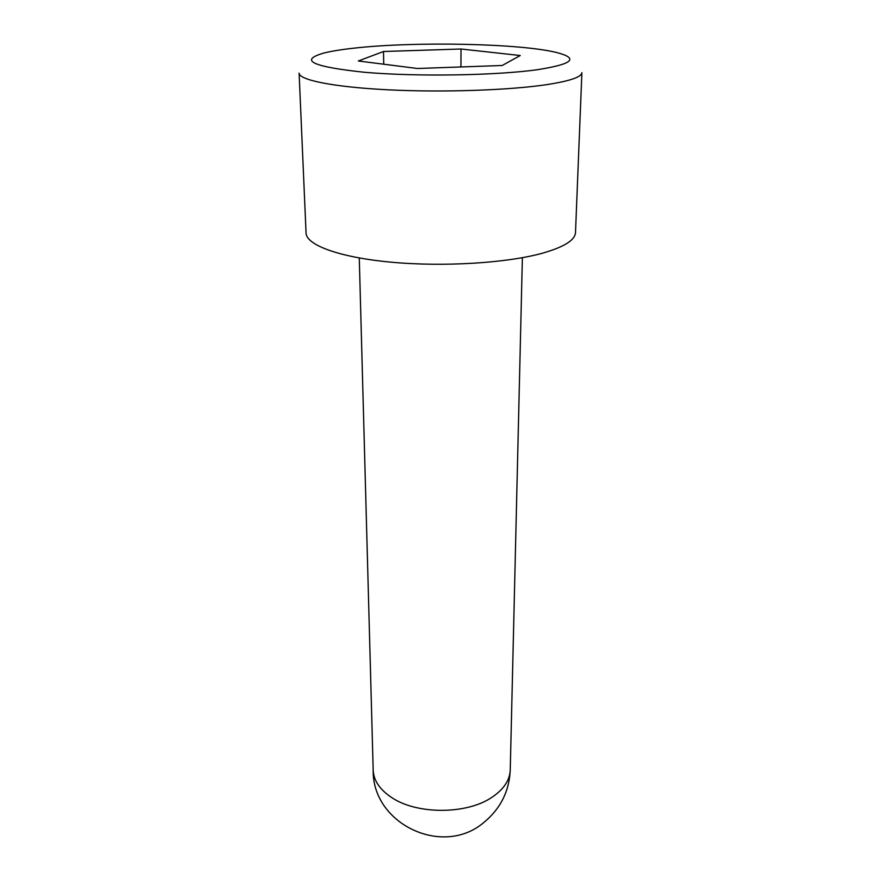<?xml version="1.0" encoding="UTF-8"?>
<svg xmlns="http://www.w3.org/2000/svg" width="881" height="881" viewBox="0 0 881 881"><rect width="100%" height="100%" fill="white"/><g stroke="black" fill="none" stroke-linecap="round" stroke-linejoin="round"><path stroke-width="1.32" d="M537.663 69.665C572.617 64.126 579.103 58.443 557.1 52.64C520.99 43.4 415.16 41.286 354.603 48.092C341.795 49.479 331.542 51.131 323.834 53.047C298.626 60.315 312.226 66.736 364.657 72.297C416.592 76.823 496.245 75.546 537.663 69.665M581.889 72.638C581.625 77.01 570.073 80.975 547.244 84.565C509.945 90.236 443.352 92.56 388.631 89.84C333.8 87.131 299.066 80.05 299.111 73.134L306.059 232.991C306.269 245.105 339.526 257.45 391.582 262.219C443.539 267.02 506.63 263.089 542.211 253.276C564.005 247.076 575.106 240.161 575.502 232.529L581.889 72.638M417.55 68.498L502.214 65.491L520.231 55.525L461.016 49.006L383.499 51.505L358.336 60.987L417.55 68.498M383.731 64.214L383.499 51.505M460.939 66.956L461.016 49.006M359.272 257.979L373.181 770.071C373.61 780.467 379.788 789.629 391.704 797.558C416.955 814.672 466.633 814.584 491.829 797.382C503.712 789.42 509.857 780.236 510.253 769.829L522.378 257.692M373.181 770.071C371.98 823.724 442.747 857.918 484.11 822.259C500.628 808.538 509.35 791.061 510.253 769.829"/></g></svg>
